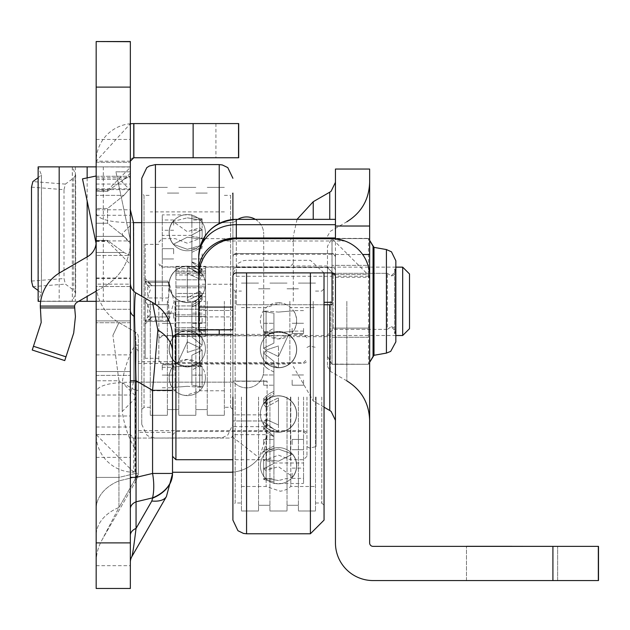 <?xml version="1.0" encoding="UTF-8"?>
<svg xmlns="http://www.w3.org/2000/svg" width="630" height="630" viewBox="0 0 630 630"><rect width="100%" height="100%" fill="white"/><g stroke="black" fill="none" stroke-linecap="round" stroke-linejoin="round"><path stroke-width="0.47" stroke-dasharray="3.15 2.36" d="M123.874 195.363L107.565 208.506L107.565 223.225L123.874 236.368L130.347 243.755L130.347 187.976L123.874 195.363L130.347 187.976L130.347 176.274L130.347 255.465L130.347 243.755L123.874 236.368L107.565 223.225L107.565 208.506L123.874 195.363L96.169 195.363L96.169 208.506L107.565 208.506L96.169 208.506L96.169 255.465L96.169 176.274L96.169 195.363L123.874 195.363M130.347 562.267L130.347 535.405L130.347 562.267A11.395 11.395 0 0 1 131.867 556.581L166.438 496.495A39.879 16.656 -150.1 0 1 151.814 501.023L152.57 498.188A39.879 28.2 0 0 0 172.51 473.76L172.51 337.042A39.879 39.879 0 0 0 152.57 302.51L157.854 330.081L152.57 390.332L152.57 473.445L136.048 477.398L136.048 380.796L134.536 316.622C134.552 300.541 135.056 292.651 136.048 292.966A11.395 11.395 0 0 1 130.347 283.098L130.347 310.377L130.347 283.098M138.324 390.332L135.481 390.332L136.23 348.807L135.481 390.332L138.324 390.332L138.324 351.926L138.324 473.76A5.694 4.032 0 0 1 135.481 477.249A5.694 4.032 -0 0 0 138.324 473.76L138.324 390.332M138.324 337.042A5.694 5.694 0 0 0 135.481 332.112L118.952 322.576L112.92 335.341L118.952 322.576A45.581 45.581 0 0 1 96.169 283.098L96.169 310.377L96.169 283.098A45.581 45.581 0 0 0 118.952 322.576L135.481 332.112L136.23 348.807L135.481 332.112A5.694 5.694 0 0 1 138.324 337.042L138.324 351.926L138.324 337.042M172.51 432.369L172.51 361.722L172.51 432.369L138.324 432.369L138.324 361.722L138.324 432.369M172.51 361.722L138.324 361.722M118.952 380.796L112.92 335.341L118.952 380.796L96.169 380.796L118.952 380.796L118.952 480.887L118.952 477.398L96.169 477.398L96.169 380.796L96.169 508.796L96.169 477.398L118.952 477.398L135.481 473.445A5.694 2.788 76.6 0 1 135.481 476.934A5.694 2.788 76.6 0 0 135.481 473.445L135.481 390.332L118.952 380.796L135.481 390.332L135.481 473.445L118.952 477.398L118.952 380.796M96.169 310.377L96.169 380.796L96.169 310.377M130.347 234.108L130.347 225.556L130.347 234.108M130.347 181.692L130.347 190.236L130.347 181.692M123.874 179.266L130.347 176.274L130.347 167.438L130.347 176.274L123.874 179.266L107.565 191.307L107.565 190.228L107.565 191.307L123.874 179.266L96.169 179.266L96.169 191.307L96.169 179.266L123.874 179.266M130.347 246.629L130.347 277.972L130.347 246.629M96.169 246.629L96.169 277.972L96.169 246.629M130.347 167.037L96.169 166.879L130.347 166.879L130.347 284.146L96.169 284.146L96.169 301.179L130.347 301.329L96.169 301.179M96.169 284.146L96.169 278.602L130.347 278.602M130.347 189.606L96.169 189.606L96.169 278.602M96.169 189.606L96.169 184.062L130.347 184.062M96.169 167.037L96.169 184.062M96.169 301.329L130.347 301.329L130.347 166.879L96.169 166.879L96.169 301.329L72.355 301.329L75.655 293.17L73.702 290.225L65.378 284.106L64.008 278.539L31.5 281.059M130.772 382.158L231.541 382.158A5.694 5.694 0 0 1 235.313 383.583A17.089 17.089 0 0 0 263.71 370.763A17.089 17.089 0 0 1 235.313 383.583A5.694 5.694 0 0 0 231.541 382.158L130.772 382.158C105.604 382.528 94.067 386.812 96.169 395.026L96.169 209.774C94.059 217.98 105.588 222.264 130.772 222.634L133.497 222.634L130.772 222.634M133.497 382.158L130.347 395.026L96.169 395.026L96.169 588.467M96.169 41.706L130.347 41.533L96.169 41.533L96.169 209.774L130.347 209.774L130.347 588.467M96.169 286.516L96.169 354.879L96.169 240.936L96.169 286.516L130.347 286.516L130.347 354.879L130.347 240.936L130.347 286.516L96.169 286.516M96.169 241.818L96.169 175.99L96.169 241.818A17.089 17.089 0 0 1 96.091 243.4A17.089 17.089 0 0 0 96.169 241.818A17.089 17.089 0 0 1 87.641 256.607L60.181 272.522A39.879 39.879 0 0 0 40.296 306.086L41.194 322.466L32.24 350.02L64.748 360.58L73.702 333.026L75.435 316.536L74.553 306.086L40.296 306.086M96.169 291.178L104.777 286.193A51.274 51.274 0 0 0 130.347 241.818L130.347 320.898L130.347 241.818A51.274 51.274 0 0 1 104.777 286.193L96.169 291.178L96.169 320.898L130.347 320.898L130.347 371.535L130.347 320.898L96.169 320.898L96.169 322.733L96.169 291.178L77.309 302.101A5.694 5.694 0 0 0 74.553 306.086M96.169 371.535L96.169 322.733L96.169 375.393L96.169 371.535L130.347 371.535L130.347 375.393L130.347 371.535L96.169 371.535M96.169 535.405L96.169 562.267L96.169 535.405A45.581 32.232 0 0 1 118.952 507.497L102.241 539.54L136.812 479.446L102.241 539.54L118.952 507.497A45.581 32.232 0 0 0 96.169 535.405M130.347 535.405L130.347 380.796L130.347 535.405A11.395 8.056 0 0 1 136.048 528.428L136.048 477.398L130.347 477.398M134.536 316.622A11.395 8.056 180 0 1 130.347 310.377L130.347 380.796L136.048 380.796L152.57 390.332L172.51 390.332L172.51 456.293L172.51 337.798M130.347 284.146L130.347 301.179M130.347 171.825L130.347 240.188L115.944 171.825L130.347 171.825L130.347 240.188L115.944 171.825L130.347 171.825M130.347 255.457L130.347 264.293L130.347 255.457L123.874 252.472L107.565 240.424L107.565 241.503L107.565 240.424L123.874 252.472L130.347 255.457L96.169 255.465L130.347 255.465M130.347 41.706L130.347 209.774M263.71 370.763L263.71 234.029L263.71 370.763M133.765 291.241L133.765 382.158L133.765 222.634L231.541 222.634A5.694 5.694 0 0 0 235.313 221.209A17.089 17.089 0 0 1 237.864 219.35M255.363 219.35A17.089 17.089 0 0 1 263.71 234.029A17.089 17.089 0 0 0 235.313 221.209A5.694 5.694 0 0 1 231.541 222.634L141.742 222.634M267.089 426.667L267.089 381.087L267.089 426.667L232.903 426.667L232.903 434.645L232.903 381.087L267.089 381.087L232.903 381.087L232.903 426.667M267.089 420.966L232.903 420.966L267.089 420.966M232.903 434.645A3.418 3.418 0 0 1 229.485 438.063L133.765 438.063L229.485 438.063A3.418 3.418 0 0 0 232.179 436.748L232.903 434.645L267.089 434.645A37.603 37.603 0 0 1 232.903 472.091M172.51 472.248L229.485 472.248A37.603 37.603 0 0 0 259.135 457.766L267.089 434.645M133.765 472.248L96.169 434.645A37.603 37.603 0 0 0 133.765 472.248L133.765 438.063L130.347 434.645A3.418 3.418 0 0 0 133.765 438.063M238.62 123.574L238.62 157.76L238.707 123.574L133.765 123.574A37.603 37.603 0 0 0 96.169 161.178L130.347 123.732M238.62 157.76L133.765 157.76A3.418 3.418 0 0 0 130.347 161.178L96.169 161.178M96.169 434.574L130.347 434.574L96.169 434.574M96.169 434.645L130.347 434.645M96.169 162.249L130.347 162.249L96.169 162.249M96.169 191.307L107.565 191.307L96.169 191.307M96.169 223.225L107.565 223.225L96.169 223.225M96.169 240.424L107.565 240.424L96.169 240.424M232.179 436.748L259.135 457.766M96.169 375.393L130.347 375.393L96.169 375.393M96.091 243.4L82.491 178.873L96.169 175.99M96.169 166.879L38.139 166.879M40.698 301.329L78.64 301.329M38.139 301.329L72.355 301.329L72.355 166.879L75.435 174.045L75.435 294.163M72.355 167.037L38.139 167.037L41.438 174.896L38.131 177.715M38.131 290.501L41.438 293.312L38.351 300.337L38.351 167.871M41.438 174.896L41.438 293.312L41.438 174.896M31.5 187.149L64.008 189.669L64.008 278.539M64.008 189.669L65.378 184.102L73.702 177.983L75.655 175.038L75.435 174.045M136.812 479.446A5.694 2.378 -150.1 0 1 134.718 480.091A5.694 2.378 -150.1 0 0 136.812 479.446L138.324 473.76L136.812 479.446M96.169 508.796A45.581 32.232 0 0 1 118.952 480.887A45.581 32.232 -0 0 0 96.169 508.796M96.169 562.267A45.581 45.581 0 0 1 102.241 539.54A45.581 45.581 0 0 0 96.169 562.267M131.867 556.581C132.513 555.188 133.906 545.801 136.048 528.428L151.814 501.023M130.347 508.796A11.395 8.056 0 0 1 136.048 501.819L152.57 497.865A39.879 19.522 76.6 0 0 152.57 473.445L172.51 473.445A39.879 28.2 180 0 1 152.57 497.865M152.57 302.51L136.048 292.966M290.485 397.042L290.485 459.719L290.485 397.042M306.967 397.042L306.967 456.293L306.967 397.042M303.55 397.042L303.55 483.501L303.55 397.042M175.928 459.719L175.928 334.373M266.474 397.042L266.474 459.719L266.474 397.042M175.928 397.042L175.928 362.581L175.928 397.042M278.476 302.754A18.089 18.089 0 0 1 296.565 320.843A18.089 18.089 0 0 1 278.476 338.932A18.089 18.089 0 0 1 260.387 320.843A18.089 18.089 0 0 1 278.476 302.754M263.663 380.087L263.663 385.214L263.663 380.087M273.924 380.087L273.924 385.214L273.924 380.087M263.663 444.559L263.663 439.425L263.663 444.559M273.924 444.559L273.924 439.425L273.924 444.559M263.663 473.248L263.663 468.122L263.663 473.248M273.924 473.248L273.924 468.122L273.924 473.248M263.663 328.387L263.663 333.522L263.663 328.387M273.924 328.387L273.924 333.522L273.924 328.387M303.55 380.087L303.55 385.214L303.55 380.087M292.155 380.087L292.155 385.214L292.155 380.087M303.55 444.559L303.55 439.425L303.55 444.559M292.155 444.559L292.155 439.425L292.155 444.559M303.55 473.248L303.55 478.375L303.55 473.248M292.155 473.248L292.155 478.375L292.155 473.248M303.55 328.387L303.55 333.522L303.55 328.387M292.155 328.387L292.155 333.522L292.155 328.387M266.073 336.318L263.663 334.16L263.663 337.507L263.663 334.16L273.924 328.214L273.924 343.137L273.924 313.228L273.924 320.843L273.924 313.228L263.663 311.448L263.663 320.843L263.663 311.448L273.924 313.228L273.924 328.214L263.663 334.16L266.073 336.318L266.073 350.012L263.663 348.154L263.663 337.507L263.663 348.154L273.924 343.137L263.663 348.154L266.073 350.012L278.476 345.957L266.073 350.012L266.073 336.176L268.325 334.396L278.476 331.569L288.635 334.396L278.476 356.572L288.635 334.396L278.476 331.569L268.325 334.396L266.073 336.318M263.663 364.778L263.663 361.557L263.663 364.92L267.766 368.77L273.924 372.015L273.924 367.148L273.924 395.034L273.924 391.474L273.924 393.128L267.317 397.042L273.924 393.128L273.924 372.015L267.766 368.77L263.663 364.778L266.073 362.447L263.663 364.778M266.073 407.295L263.663 404.216L263.663 399.01L263.663 404.216L270.286 397.042L273.924 395.034L270.286 397.042L263.663 404.216L266.073 407.295L266.073 400.641L266.073 403.862L263.663 401.168L263.663 398.625L263.663 401.168L267.317 397.042L263.663 401.168L266.073 403.862L278.476 397.798L266.073 403.862L266.073 407.295L278.476 400.365L278.476 431.534L278.476 400.365L266.073 407.295M263.663 421.887L263.663 428.998L263.663 421.887L273.924 429.14L273.924 435.96L273.924 429.14L263.663 421.887L266.073 419.367L263.663 421.887M266.073 470.555L263.663 468.877L263.663 459.026L263.663 468.877L273.924 463.365L273.924 455.923L273.924 463.365L263.663 468.877L266.073 470.555L266.073 452.576L263.663 451.072L263.663 459.026L263.663 451.072L273.924 446.072L273.924 455.923L273.924 429.14L273.924 446.072L263.663 451.072L266.073 452.576L278.476 449.064L266.073 452.576L266.073 470.555L278.476 466.657L292.84 476.926L278.476 480.533L292.84 476.926L278.476 466.657L266.073 470.555M263.663 460.294L263.663 472.374L263.663 460.294L273.924 462.097L273.924 475.477L273.924 462.097L263.663 460.294L266.073 459.475L263.663 460.294M266.073 478.461L263.663 479.446L263.663 472.374L263.663 479.446L273.924 481.761L273.924 475.477L273.924 483.501L273.924 481.761L263.663 479.446L266.073 478.461L266.073 459.475L278.476 461.168L292.548 454.104L278.476 449.064L292.548 454.104L278.476 461.168L266.073 459.475L266.073 478.461L278.476 480.533L266.073 478.461M266.073 425.061L263.663 427.967L263.663 429.384L263.663 427.967L273.924 436.527L273.924 435.96L273.924 463.365L273.924 436.362L263.663 427.967L266.073 425.061L266.073 427.36L266.073 419.367L278.476 424.982L278.476 397.798L278.476 424.982L266.073 419.367L266.073 427.36L266.073 425.061L278.476 431.534L266.073 425.061M263.663 353.202L263.663 361.557L263.663 353.202L273.924 361.36L273.924 367.148L273.924 361.36L263.663 353.202L266.073 350.564L263.663 353.202M266.073 350.564L266.073 362.896L266.073 362.447L278.476 367.762L278.476 345.957L278.476 367.762L266.073 362.447L266.073 362.896L266.073 350.564L278.476 356.572L266.073 350.564M266.073 311.07L263.663 311.448L266.073 311.07L266.073 331.585L263.663 331.963L263.663 320.843L263.663 331.963L273.924 333.743L273.924 320.843L273.924 343.137L273.924 333.743L263.663 331.963L266.073 331.585L278.476 332.593C297.738 330.994 297.738 330.994 278.476 332.593C297.738 330.994 297.738 330.994 278.476 332.593L266.073 331.585L266.073 311.07L278.476 312.078C298.084 310.44 298.084 310.44 278.476 312.078C298.084 310.44 298.084 310.44 278.476 312.078L266.073 311.07M273.924 395.034L273.924 361.36L273.924 395.034M273.924 462.097L273.924 462.995L273.924 462.097M258.536 397.042L258.536 510.993L258.536 397.042M269.931 397.042L269.931 510.993L269.931 397.042M287.028 397.042L287.028 510.993L287.028 397.042M298.415 397.042L298.415 510.993L298.415 397.042M266.159 397.042L266.159 486.494L266.159 397.042M241.448 397.042L241.448 510.993L241.448 397.042M290.8 397.042L290.8 486.494L290.8 397.042M315.512 397.042L315.512 510.993L315.512 397.042M232.903 505.291L232.903 288.8L232.903 505.291L235.179 503.016L235.179 397.042L235.179 503.016L241.448 503.016M324.056 520.104L324.056 273.987M321.78 397.042L321.78 503.016L321.78 397.042M232.903 276.184L232.903 219.508M235.179 397.042L235.179 291.076L235.179 397.042M138.324 448.891L138.324 345.201L138.324 448.891L134.907 448.891L134.907 345.201L134.907 448.891A105.123 105.123 0 0 1 122.228 411.437L122.228 382.654L136.048 396.475L136.048 397.617L136.048 396.475M138.324 345.201L134.907 345.201A105.123 105.123 0 0 0 122.228 382.654L122.228 411.437L136.048 397.617M316.079 397.042L316.079 446.615L316.079 397.042M335.451 301.329L335.451 420.352L335.451 301.329M293.289 301.329L293.289 236.25L293.289 301.329M327.474 301.329L327.474 366.408L327.474 301.329M369.637 301.329L369.637 182.306L369.637 301.329M512.064 580.498L466.483 580.498L512.064 580.498M466.483 580.545L466.483 546.367L466.483 580.545L557.637 580.545L557.637 546.367L557.637 580.545L466.483 580.545M198.718 329.868L232.895 329.813L232.895 276.263A3.418 3.418 0 0 1 236.313 272.845L236.313 302.298L236.313 272.845L332.034 272.845L335.451 276.318A3.418 3.418 180 0 0 332.034 272.9L332.034 253.551A3.418 3.402 -0 0 1 335.451 256.961A3.418 3.418 180 0 0 332.034 253.528L334.428 254.512L335.451 256.953L335.451 276.318L335.451 256.961A3.418 3.418 180 0 0 332.034 253.536L236.313 253.528A3.418 3.418 180 0 0 232.895 256.953L232.895 276.318A3.418 3.418 0 0 1 236.313 272.9L236.313 272.9A3.418 3.418 180 0 0 232.895 276.318L232.895 256.961A3.418 3.418 180 0 1 236.313 253.528L236.313 253.528A3.418 3.402 -0 0 0 232.895 256.961L233.919 254.512L236.313 253.528L332.034 253.528L332.034 254.292L236.313 254.292A3.418 2.961 180 0 0 232.895 257.253M198.718 329.813L198.718 276.263A37.603 37.603 0 0 1 236.313 238.66L332.034 238.66L369.637 276.263L369.637 277.294L369.637 276.263L335.451 276.263L335.451 277.294L335.451 238.872L236.313 238.715L332.034 238.715A37.603 37.603 0 0 1 335.451 238.872L332.034 238.723L344.925 240.991L223.422 240.991L236.313 238.715L223.422 240.991M335.451 169.045L335.451 226.012L369.637 226.012L369.637 542.958M335.451 542.958L335.451 226.012M369.637 169.045L369.637 226.012M324.056 304.755L236.313 304.755L324.056 304.755L236.313 304.755L236.313 302.298L236.313 304.755L332.034 304.755L332.034 272.9A3.418 3.418 0 0 1 335.451 276.318L334.428 273.885L332.034 272.9L236.313 272.9L233.919 273.885L232.895 276.263M198.718 329.498L198.718 310.503L198.718 329.498L232.895 329.498L232.895 310.503L232.895 329.498M198.718 310.503L232.895 310.503L198.718 310.503M198.718 276.318L198.718 276.318A37.603 37.603 0 0 1 236.313 238.715L332.034 238.715L236.313 238.715C213.475 240.943 200.946 253.48 198.718 276.318L198.718 276.263M335.451 238.715L335.451 219.5L236.313 219.5A37.603 37.461 -0 0 0 198.718 256.961L198.718 257.253M236.313 238.668L332.034 238.668L236.313 238.668L332.034 238.668L236.313 238.668L236.313 272.9L332.034 272.9L236.313 272.9L332.034 272.853L332.034 276.271L332.034 238.66L332.034 272.853L236.313 272.853L236.313 276.271L236.313 238.668L332.034 238.668L332.034 272.9L236.313 272.9L332.034 272.845M598.5 580.561L598.5 546.375M335.451 542.895A37.603 37.603 0 0 0 373.055 580.49L598.5 580.498M552.919 580.49L552.919 546.312L598.5 546.312M552.919 546.312L373.055 546.312A3.418 3.418 0 0 1 369.637 542.895M335.451 277.294L369.637 277.294M236.313 219.35L236.313 238.715M175.321 301.329L175.321 363.998L175.321 301.329M158.839 301.329L158.839 360.58L158.839 301.329M162.256 301.329L162.256 214.869L162.256 301.329M289.871 301.329L289.871 363.998L289.871 301.329M199.324 301.329L199.324 363.998L199.324 301.329M187.323 395.616A18.089 18.089 0 0 1 169.234 377.527A18.089 18.089 0 0 0 187.323 395.616A18.089 18.089 0 0 0 205.411 377.527A18.089 18.089 0 0 1 187.323 395.616M205.411 377.527A18.089 18.089 180 0 0 187.323 359.439A18.089 18.089 180 0 0 169.234 377.527A18.089 18.089 0 0 1 187.323 359.439A18.089 18.089 0 0 1 205.411 377.527M202.136 318.284L202.136 323.411L202.136 318.284M191.882 318.284L191.882 323.411L191.882 318.284M202.136 253.819L202.136 258.946L202.136 253.819M191.882 253.819L191.882 258.946L191.882 253.819M202.136 225.13L202.136 219.996L202.136 225.13M191.882 225.13L191.882 219.996L191.882 225.13M202.136 369.983L202.136 375.11L202.136 369.983M191.882 369.983L191.882 375.11L191.882 369.983M162.256 318.284L162.256 313.157L162.256 318.284M173.652 318.284L173.652 313.157L173.652 318.284M162.256 253.819L162.256 248.692L162.256 253.819M173.652 253.819L173.652 248.692L173.652 253.819M162.256 225.13L162.256 219.996L162.256 225.13M173.652 225.13L173.652 219.996L173.652 225.13M162.256 369.983L162.256 364.857L162.256 369.983M173.652 369.983L173.652 364.857L173.652 369.983M199.726 362.053L202.136 364.219L202.136 360.864L202.136 364.219L191.882 370.156L191.882 355.241L191.882 385.143L191.882 377.527L191.882 385.143L202.136 386.922L202.136 377.527L202.136 386.922L191.882 385.143L191.882 370.164L202.136 364.219L199.726 362.053L199.726 348.358L202.136 350.217L202.136 360.864L202.136 350.217L191.882 355.241L202.136 350.217L199.726 348.358L187.323 352.414L199.726 348.358L199.726 362.203L197.474 363.982L187.323 366.802L177.172 363.982L187.323 341.807L177.172 363.982L187.323 366.802L197.474 363.982L199.726 362.053M202.136 333.593L202.136 336.814L202.136 333.459L198.04 329.6L191.882 326.356L191.882 331.23L191.882 326.364L198.04 329.608L202.136 333.601L199.726 335.483L199.726 347.807L202.136 345.177L202.136 336.814L202.136 345.169L191.882 337.018L191.882 331.23L191.882 337.011L202.136 345.169L199.726 347.807L199.726 335.483A18.231 18.231 0 0 0 169.092 348.839A18.231 18.231 0 0 0 177.172 363.982A18.231 18.231 0 0 1 187.323 330.608A18.231 18.231 0 0 1 199.726 335.475L202.136 333.459A23.932 23.932 0 0 0 198.04 329.6A23.932 23.932 0 0 1 202.136 333.459L199.726 335.475L202.136 333.593M199.726 291.076L202.136 294.155L202.136 299.368L202.136 294.155L195.513 301.329L191.882 303.345L191.882 306.33L191.882 303.345L195.513 301.329L202.136 294.155L199.726 291.076L199.726 297.73L199.726 294.509L202.136 297.21L202.136 299.754L202.136 297.21L198.481 301.329L191.882 305.251L191.882 306.897L191.882 305.243L198.481 301.329L202.136 297.21L199.726 294.509L187.323 300.581L199.726 294.509L199.726 291.076L187.323 298.006L187.323 266.837L187.323 298.006L199.726 291.076M202.136 276.483L202.136 269.372L202.136 276.483L191.882 269.231L191.882 262.411L191.882 269.238L202.136 276.483L199.726 279.011L202.136 276.483M199.726 227.816L202.136 229.493L202.136 239.345L202.136 229.493L191.882 235.006L191.882 242.448L191.882 235.014L202.136 229.493L199.726 227.824L199.726 245.794L202.136 247.299L202.136 239.345L202.136 247.299L191.882 252.307L191.882 242.448L191.882 269.238L191.882 252.307L202.136 247.299L199.726 245.794L187.323 249.307L199.726 245.794L199.726 227.824L187.323 231.714L172.966 221.453L187.323 217.838L172.959 221.445L187.323 231.714L199.726 227.824M202.136 238.077L202.136 225.997L202.136 238.077L191.882 236.274L191.882 222.902L191.882 236.282L202.136 238.077L199.726 238.896L202.136 238.077M199.726 219.917L202.136 218.925L202.136 225.997L202.136 218.925L191.882 216.618L191.882 222.902L191.882 214.869L191.882 216.618L202.136 218.925L199.726 219.917L199.726 238.896L187.323 237.203L173.258 244.267L187.323 249.307L173.258 244.267L187.323 237.211L199.726 238.896L199.726 219.917L187.323 217.838L199.726 219.917M199.726 273.318L202.136 270.412L202.136 268.986L202.136 270.404L199.726 273.318L199.726 271.01L199.726 279.011L187.323 273.389L187.323 300.581L187.323 273.396L199.726 279.011L199.726 271.01L199.726 273.318L187.323 266.837L199.726 273.318M202.136 270.412L191.882 261.852L191.882 262.411L191.882 235.014M199.726 335.924L187.323 330.616L187.323 352.414L187.323 330.616L199.726 335.932M199.726 347.815L187.323 341.807L199.726 347.807M199.726 387.3L202.136 386.922L199.726 387.3L199.726 366.794L202.136 366.408L202.136 377.527L202.136 366.408L191.882 364.636L191.882 377.527L191.882 355.241L191.882 364.636L202.136 366.408L199.726 366.794L187.323 365.786C168.068 367.377 168.068 367.377 187.323 365.786C168.068 367.377 168.068 367.377 187.323 365.786L199.726 366.794L199.726 387.3L187.323 386.292C167.722 387.93 167.722 387.93 187.323 386.292C167.722 387.93 167.722 387.93 187.323 386.292L199.726 387.3M191.882 303.345L191.882 337.011L191.882 303.345M191.882 235.006L191.882 262.009L202.136 270.404M207.262 301.329L207.262 415.272L207.262 301.329M195.867 301.329L195.867 415.272L195.867 301.329M178.778 301.329L178.778 415.272L178.778 301.329M167.383 301.329L167.383 415.272L167.383 301.329M199.639 301.329L199.639 390.773L199.639 301.329M224.351 301.329L224.351 415.272L224.351 301.329M175.006 301.329L175.006 390.773L175.006 301.329M150.294 301.329L150.294 415.272L150.294 301.329M224.351 195.363L230.619 195.363L230.619 301.329L230.619 195.363L232.903 193.079L232.903 424.392L232.903 288.8L235.179 291.076L241.448 291.076M141.742 178.266L141.742 424.392L141.742 193.079L144.026 195.363L144.026 301.329L144.026 195.363L150.294 195.363M232.903 301.329L232.903 409.579L232.903 301.329M230.619 301.329L230.619 407.295L230.619 301.329M144.026 301.329L144.026 407.295L144.026 301.329M169.431 313.693L167.997 301.329L168.69 304.7L168.69 316.898L169.431 313.693M147.743 304.7L150.507 313.693L145.16 321.064L147.743 316.898L147.743 304.7L145.16 301.329L145.16 358.297L145.16 244.353L145.16 321.064L145.554 321.52L145.16 321.064L147.743 320.276L145.16 321.064L145.16 301.329L147.743 304.7L168.69 304.7L147.743 304.7M168.399 318.103L168.108 321.52L168.69 320.276L168.108 321.52L168.399 318.103M147.743 285.752L145.16 281.594L145.16 278.539L145.16 281.594L145.554 281.137L145.16 281.594L147.743 282.382L145.16 281.594L150.507 288.965L147.743 297.959L147.743 285.752L168.69 285.752L168.69 297.959L167.997 301.329L169.431 288.965L168.108 281.137L168.69 285.752L147.743 285.752M168.69 282.382L169.919 285.713L168.69 282.382L147.743 282.382C153.452 286.618 153.452 286.618 147.743 282.382C153.452 286.618 153.452 286.618 147.743 282.382L168.69 282.382M145.16 324.119L145.16 321.064L145.16 324.119L152.334 316.945L147.743 320.276L152.334 316.945L169.919 316.945L168.69 320.276L174.108 301.329L169.919 285.713L152.334 285.713L145.16 278.539M409.516 328.671L409.516 273.979M402.68 267.144L402.68 335.514M205.553 304.912L205.553 295.99L205.553 304.912M205.553 315.22L205.553 322.828L205.553 315.22M205.553 327.899L205.553 335.089L205.553 327.663L205.553 332.561L205.553 327.663L175.928 327.663L175.928 332.561L175.928 322.828L175.928 335.089L175.928 327.663L205.553 327.663L205.553 329.348L205.553 321.434L205.553 327.899M205.553 335.325L205.553 331.734L205.553 335.325M175.928 304.912L175.928 295.99L175.928 301.329L175.928 297.746L175.928 301.329L205.553 301.329L175.928 301.329L175.928 313.59L175.928 304.912M175.928 313.59L175.928 321.434L175.928 306.668L175.928 309.196L205.553 309.196L205.553 306.668L205.553 314.842L205.553 309.196L175.928 309.196L175.928 313.59M175.928 321.426L175.928 315.22L175.928 316.536L205.553 316.536L205.553 321.426L205.553 316.536L175.928 316.536L175.928 321.426M175.928 335.089L175.928 330.703L175.928 333.238L175.928 330.703L205.553 330.703L205.553 336.349L205.553 330.703L175.928 330.703L175.928 335.089M175.928 289.068L175.928 296.714L175.928 289.068L175.928 295.99L175.928 293.454L205.553 293.454L205.553 295.99L205.553 287.438L205.553 295.99L205.553 289.068L205.553 293.454L175.928 293.454L175.928 289.068M175.928 281.224L175.928 287.438L175.928 281.224L175.928 287.438L175.928 286.122L205.553 286.122L205.553 287.438L205.553 279.822L205.553 287.438L205.553 281.224L205.553 286.122L175.928 286.122L175.928 281.224M175.928 274.759L175.928 279.822L175.928 274.759L175.928 279.822L205.553 279.822L205.553 273.302L205.553 279.822L205.553 274.759L205.553 279.822L175.928 279.822L175.928 274.759M175.928 270.097L175.928 274.995L175.928 273.68L175.928 274.995L205.553 274.995L205.553 268.695L205.553 274.995L205.553 270.097L205.553 274.995L175.928 274.995L175.928 270.097M175.928 267.561L175.928 271.955L175.928 269.419L175.928 271.955L205.553 271.955L205.553 266.309L205.553 271.955L205.553 267.561L205.553 271.955L175.928 271.955L175.928 267.561M175.928 327.899L175.928 322.828L205.553 322.828L175.928 322.828L175.928 327.899M175.928 267.333L175.928 270.916L175.928 267.333M205.553 267.333L205.553 270.916L205.553 267.333M175.928 296.714L205.553 296.714L175.928 296.714M175.928 305.936L205.553 305.936L175.928 305.936M175.928 314.842L205.553 314.842L175.928 314.842M175.928 329.348L205.553 329.348L175.928 329.348M175.928 333.963L205.553 333.963L175.928 333.963M175.928 336.349L205.553 336.349L175.928 336.349M175.928 335.325L175.928 331.734L175.928 335.325M175.928 331.734L205.553 331.734M175.928 322.828L205.553 322.828L175.928 322.828M175.928 287.808L205.553 287.808L175.928 287.808M175.928 273.302L205.553 273.302L175.928 273.302M175.928 268.695L205.553 268.695L175.928 268.695M175.928 266.309L205.553 266.309L175.928 266.309M175.928 270.916L205.553 270.916M175.928 279.822L205.553 279.822L175.928 279.822M145.16 301.329L147.743 297.959L145.16 301.329M391.191 275.861A4.229 4.229 180 0 0 394.561 269.089L394.561 333.569L394.561 269.089L395.419 271.632L391.191 275.861L387.308 273.318L333.175 273.318L327.474 267.616L327.474 335.042L327.474 267.616L333.175 273.318L333.175 329.34L327.474 335.042L333.175 329.34L333.175 273.318L387.308 273.318L387.308 329.34L333.175 329.34L387.308 329.34L387.308 273.318M391.191 326.797A4.229 4.229 0 0 1 394.561 333.569L395.419 331.026L395.419 271.632L395.419 331.026L391.191 326.797L387.308 329.34M395.845 333.569L394.561 333.569L395.845 333.569L395.845 269.089L394.561 269.089L395.845 269.089L395.845 333.569M368.503 238.376L369.637 240.329L368.503 238.376L332.018 238.376L332.018 328.112L368.503 328.112L369.637 323.127M369.637 279.531L368.503 274.546L368.503 265.38L332.018 265.38L368.503 265.38L368.503 274.546L332.018 274.546L332.018 238.376L327.474 246.251L327.474 356.407L327.474 246.251L332.018 238.376M368.503 337.278L368.503 328.112L332.018 328.112L332.018 364.282L368.503 364.282L332.018 364.061L332.018 274.546L368.503 274.546L368.503 337.278L332.018 337.278L368.503 337.278L368.503 364.061M369.637 362.329L368.503 364.282L332.018 364.282L327.474 356.407L332.018 364.282L368.503 364.282L369.637 362.329M373.055 246.251L373.055 356.407M395.845 341.87L395.845 260.781M368.503 238.597L332.018 238.597L368.503 238.597L368.503 265.38M172.51 351.926A39.879 28.2 0 0 0 157.854 330.081M138.324 351.926A5.694 4.032 0 0 0 136.23 348.807A5.694 4.032 180 0 1 138.324 351.926M96.169 236.368L123.874 236.368L96.169 236.368M267.089 381.26L232.903 381.26M267.089 414.863L232.903 414.863M134.875 472.248L134.875 438.063M215.917 123.574L215.917 157.76M96.169 415.981L130.347 415.981M96.169 188.811L130.347 188.811M96.169 427.014L130.347 427.014M96.169 177.778L130.347 177.778M96.169 87.113L130.347 87.113M96.169 139.458L130.347 139.458M96.169 565.677L130.347 565.677M96.169 457.364L130.347 457.364M96.169 309.306L130.347 309.306L96.169 309.306M96.169 252.472L123.874 252.472L96.169 252.472M65.969 356.824L33.461 346.264M40.296 307.92L74.537 307.92M130.347 322.733L96.169 322.733L130.347 322.733M87.145 177.888L87.145 200.962M87.145 256.898L87.145 296.399M59.173 273.121L59.173 301.329M103.296 166.879L103.296 301.329M73.702 177.983L73.702 290.225M75.324 166.879L75.324 301.329M65.378 184.102L32.87 181.574M32.87 286.634L65.378 284.106M72.355 301.179L38.139 301.179M134.718 480.091L118.952 507.497L118.952 480.887L135.481 476.934L118.952 480.887L118.952 507.497L134.718 480.091L135.481 477.249L134.718 480.091M135.481 476.934A5.694 4.032 180 0 0 138.324 473.445L135.481 473.445L138.324 473.445A5.694 4.032 180 0 1 135.481 476.934M246.574 533.783L246.574 272.9M310.385 533.783L310.385 272.9M329.75 410.484L329.75 304.755M313.228 219.35L313.228 201.71M329.75 219.35L329.75 192.174M330.325 301.329L330.325 371.338L330.325 301.329M346.846 301.329L346.846 380.882L346.846 301.329M335.451 238.691L236.313 238.691A37.603 37.461 -0 0 0 198.718 276.153M598.327 580.498L598.327 546.312M232.895 329.64L198.718 329.64M232.895 284.232L198.718 284.232M331.978 272.845L331.978 238.66M335.451 254.504L362.659 254.504M335.451 276.153A3.418 3.402 -0 0 0 332.034 272.751L236.313 272.751A3.418 3.402 -0 0 0 232.895 276.153M335.451 257.253A3.418 2.961 180 0 0 332.034 254.292L332.034 267.561L236.313 267.561A3.418 2.961 180 0 0 232.895 270.522M335.451 270.522A3.418 2.961 180 0 0 332.034 267.561L332.034 272.9M198.718 316.898L232.895 316.898M324.056 302.298L332.034 302.298M236.313 267.301L332.034 267.301L236.313 267.301M313.228 301.329L313.228 400.94L313.228 301.329M219.224 329.844L219.224 334.373M155.421 164.595L155.421 304.314M219.224 164.595L219.224 223.453M168.69 320.276L147.743 320.276L168.69 320.276M168.69 297.959L147.743 297.959L168.69 297.959M168.69 316.898L147.743 316.898L168.69 316.898M373.992 355.288L373.992 247.369M386.426 249.559L386.426 353.091M130.347 225.556L121.803 234.108L130.347 242.652M130.347 173.148L121.803 181.692L130.347 190.236M96.169 176.274L130.347 176.274L96.169 176.274M96.169 277.972L130.347 277.972M96.169 354.879L130.347 354.879M96.169 240.936L130.347 240.936M96.169 215.295L130.347 215.295M96.169 190.228L107.565 190.228L130.347 167.438M96.169 241.503L107.565 241.503L130.347 264.293M41.47 175.038L41.47 293.17M75.655 175.038L75.655 293.17M72.316 166.918L72.316 301.29M306.967 337.798L303.55 334.373L290.485 334.373L278.476 338.932L266.474 334.373L232.903 334.373M306.967 456.293L303.55 459.719L290.485 459.719L278.476 455.159L266.474 459.719L232.903 459.719M172.51 434.936L175.928 431.511L303.55 431.511L306.967 434.936M172.51 359.155L175.928 362.581L303.55 362.581L306.967 359.155M263.663 374.96L273.924 374.96L263.663 374.96M263.663 439.425L273.924 439.425L263.663 439.425M263.663 468.122L273.924 468.122M263.663 323.261L273.924 323.261L263.663 323.261M292.155 385.214L303.55 385.214L292.155 385.214M292.155 449.686L303.55 449.686L292.155 449.686M292.155 478.375L303.55 478.375M292.155 333.522L303.55 333.522L292.155 333.522M266.073 336.176L263.954 334.396L266.073 336.176A18.231 18.231 0 0 1 268.325 334.396A18.231 18.231 0 0 0 266.073 336.176M263.663 364.92A23.932 23.932 0 0 0 267.766 368.77A23.932 23.932 0 0 1 263.663 364.92L266.073 362.896A18.231 18.231 0 0 0 296.706 349.532A18.231 18.231 0 0 0 288.635 334.396A18.231 18.231 0 0 1 278.476 367.77A18.231 18.231 0 0 1 266.073 362.896L263.663 364.92M266.073 427.36L263.663 429.384A23.932 23.932 0 0 0 273.924 436.527A23.932 23.932 0 0 1 263.663 429.384L266.073 427.36A18.231 18.231 0 0 0 296.706 414.005A18.231 18.231 0 0 0 266.073 400.641L263.663 398.625A23.932 23.932 0 0 1 273.924 391.474A23.932 23.932 0 0 0 263.663 398.625L266.073 400.641A18.231 18.231 0 0 1 296.706 414.005A18.231 18.231 0 0 1 266.073 427.36M292.84 476.926A18.231 18.231 0 0 0 292.548 454.104A18.231 18.231 0 0 1 292.84 476.934M303.55 331.096L293.548 331.096A18.231 18.231 0 0 0 293.548 310.59L303.55 310.59M273.924 462.995L303.55 462.995M273.924 483.501L303.55 483.501M292.155 323.261L303.55 323.261L292.155 323.261M263.663 333.522L273.924 333.522L263.663 333.522M292.155 374.96L303.55 374.96L292.155 374.96M292.155 439.425L303.55 439.425L292.155 439.425M292.155 468.122L303.55 468.122M263.663 385.214L273.924 385.214L263.663 385.214M263.663 449.686L273.924 449.686L263.663 449.686M263.663 478.375L273.924 478.375M258.536 288.8L269.931 288.8L258.536 288.8M287.028 288.8L298.415 288.8L287.028 288.8M241.448 486.494L266.159 486.494L280.374 491.235L284.209 490.408L287.768 488.77L290.8 486.494L315.512 486.494M298.415 283.098L315.512 283.098L298.415 283.098M241.448 283.098L258.536 283.098L241.448 283.098M269.931 283.098L287.028 283.098L269.931 283.098M269.931 510.993L287.028 510.993L269.931 510.993M241.448 510.993L258.536 510.993L241.448 510.993M298.415 510.993L315.512 510.993L298.415 510.993M241.448 307.598L266.159 307.598L280.24 302.841L284.075 303.644L287.65 305.259L290.8 307.598L315.512 307.598M287.028 505.291L298.415 505.291L287.028 505.291M258.536 505.291L269.931 505.291L258.536 505.291M315.512 503.016L321.78 503.016L324.056 505.291M324.017 272.9L310.385 260.308L246.574 260.308L243.487 260.662L237.943 263.379L232.903 273.987M315.512 291.076L321.78 291.076L324.056 288.8M260.387 349.532A18.089 18.089 0 0 0 278.476 367.621A18.089 18.089 0 0 0 296.565 349.532A18.089 18.089 0 0 0 278.476 331.443A18.089 18.089 0 0 0 260.387 349.532A18.089 18.089 0 0 0 278.476 367.621A18.089 18.089 0 0 0 296.565 349.532A18.089 18.089 0 0 0 278.476 331.443A18.089 18.089 0 0 0 260.387 349.532M260.387 414.005A18.089 18.089 0 0 0 278.476 432.093A18.089 18.089 0 0 0 296.565 414.005A18.089 18.089 0 0 0 278.476 395.916A18.089 18.089 0 0 0 260.387 414.005A18.089 18.089 0 0 0 278.476 432.093A18.089 18.089 0 0 0 296.565 414.005A18.089 18.089 0 0 0 278.476 395.916A18.089 18.089 0 0 0 260.387 414.005M260.387 465.704A18.089 18.089 0 0 0 278.476 483.793A18.089 18.089 0 0 0 296.565 465.704A18.089 18.089 0 0 0 278.476 447.615A18.089 18.089 0 0 0 260.387 465.704A18.089 18.089 0 0 0 278.476 483.793A18.089 18.089 0 0 0 296.565 465.704A18.089 18.089 0 0 0 278.476 447.615A18.089 18.089 0 0 0 260.387 465.704M138.324 430.66L303.55 430.66L305.944 431.644L306.967 434.078M306.967 347.476L309.755 346.004L316.079 347.476M138.324 363.431L303.55 363.431L305.944 362.447L306.967 360.014M306.967 446.615L309.755 448.087L316.079 446.615M297.053 219.35L293.289 236.25M346.846 380.882L330.325 371.338L327.474 366.408M327.474 336.648L293.289 336.648M557.637 580.498L557.637 546.375M466.483 580.498L466.483 546.375M332.034 253.528L236.313 253.528M236.313 272.853L332.034 272.853M236.313 276.271L332.034 276.271M327.474 236.25L330.325 231.32L346.846 221.776M327.474 266.002L293.289 266.002M324.056 407.193L313.228 400.94L293.289 366.408M158.839 360.58L162.256 363.998L175.321 363.998L187.323 359.439L199.324 363.998L289.871 363.998L293.289 360.58M158.839 242.077L162.256 238.66L175.321 238.66L187.323 243.219L199.324 238.66L289.871 238.66L293.289 242.077M293.289 263.442L289.871 266.86L162.256 266.86L158.839 263.442M293.289 339.216L289.871 335.798L162.256 335.798L158.839 339.216M202.136 323.411L191.882 323.411L202.136 323.411M202.136 258.946L191.882 258.946L202.136 258.946M202.136 230.257L191.882 230.257M202.136 375.11L191.882 375.11L202.136 375.11M173.652 313.157L162.256 313.157L173.652 313.157M173.652 248.692L162.256 248.692L173.652 248.692M173.652 219.996L162.256 219.996M173.652 364.857L162.256 364.857L173.652 364.857M199.726 362.195L201.852 363.982L199.726 362.203A18.231 18.231 0 0 1 197.474 363.982A18.231 18.231 0 0 0 199.726 362.203M199.726 271.01L202.136 268.994A23.932 23.932 0 0 0 191.882 261.852A23.932 23.932 0 0 1 202.136 268.986L199.726 271.01A18.231 18.231 0 0 0 169.092 284.374A18.231 18.231 0 0 0 199.726 297.73L202.136 299.754A23.932 23.932 0 0 1 191.882 306.897A23.932 23.932 0 0 0 202.136 299.754L199.726 297.73A18.231 18.231 0 0 1 169.092 284.374A18.231 18.231 0 0 1 199.726 271.01M172.959 221.445A18.231 18.231 0 0 0 173.258 244.267A18.231 18.231 0 0 1 172.959 221.445M162.256 367.274L172.25 367.274A18.231 18.231 0 0 0 172.25 387.781L162.256 387.781M191.882 235.384L162.256 235.384M191.882 214.869L162.256 214.869M173.652 375.11L162.256 375.11L173.652 375.11M202.136 364.857L191.882 364.857L202.136 364.857M173.652 323.411L162.256 323.411L173.652 323.411M173.652 258.946L162.256 258.946L173.652 258.946M173.652 230.257L162.256 230.257M202.136 313.157L191.882 313.157L202.136 313.157M202.136 248.692L191.882 248.692L202.136 248.692M202.136 219.996L191.882 219.996M207.262 409.579L195.867 409.579L207.262 409.579M178.778 409.579L167.383 409.579L178.778 409.579M224.351 211.885L150.294 211.885M167.383 415.272L150.294 415.272L167.383 415.272M224.351 415.272L207.262 415.272L224.351 415.272M195.867 415.272L178.778 415.272L195.867 415.272M195.867 187.386L178.778 187.386L195.867 187.386M224.351 187.386L207.262 187.386L224.351 187.386M167.383 187.386L150.294 187.386L167.383 187.386M224.351 390.773L199.639 390.773L185.566 395.53L181.724 394.726L178.148 393.12L175.006 390.773L150.294 390.773M178.778 193.079L167.383 193.079L178.778 193.079M207.262 193.079L195.867 193.079L207.262 193.079M141.742 424.392L146.782 434.991L149.404 436.669L155.421 438.063L222.311 437.708L227.776 435.062L232.903 424.392M232.903 409.579L230.619 407.295L224.351 407.295M150.294 407.295L144.026 407.295L141.742 409.579M205.411 348.839A18.089 18.089 0 0 0 187.323 330.75A18.089 18.089 0 0 0 169.234 348.839A18.089 18.089 0 0 0 187.323 366.928A18.089 18.089 0 0 0 205.411 348.839A18.089 18.089 0 0 0 187.323 330.75A18.089 18.089 0 0 0 169.234 348.839A18.089 18.089 0 0 0 187.323 366.928A18.089 18.089 0 0 0 205.411 348.839M205.411 284.374A18.089 18.089 0 0 0 187.323 266.285A18.089 18.089 0 0 0 169.234 284.374A18.089 18.089 0 0 0 187.323 302.463A18.089 18.089 0 0 0 205.411 284.374A18.089 18.089 0 0 0 187.323 266.285A18.089 18.089 0 0 0 169.234 284.374A18.089 18.089 0 0 0 187.323 302.463A18.089 18.089 0 0 0 205.411 284.374M205.411 232.675A18.089 18.089 0 0 0 187.323 214.586A18.089 18.089 0 0 0 169.234 232.675A18.089 18.089 0 0 0 187.323 250.764A18.089 18.089 0 0 0 205.411 232.675A18.089 18.089 0 0 0 187.323 214.586A18.089 18.089 0 0 0 169.234 232.675A18.089 18.089 0 0 0 187.323 250.764A18.089 18.089 0 0 0 205.411 232.675M168.108 321.52L145.554 321.52L168.108 321.52M158.839 358.297L145.16 358.297M395.845 335.514L205.553 335.514M175.928 335.514L162.256 335.514L159.855 336.491L158.839 338.932M175.928 267.144L162.256 267.144L159.855 266.159L158.839 263.726M395.845 267.144L205.553 267.144M158.839 244.353L145.16 244.353M168.108 281.137L145.554 281.137L168.108 281.137"/><path stroke-width="0.94" d="M130.347 283.098A11.395 11.395 0 0 0 136.048 292.966C135.056 292.651 134.552 300.541 134.536 316.622L136.048 380.796L136.048 477.398L152.57 473.445L152.57 390.332L157.854 330.081L152.57 302.51A39.879 39.879 0 0 1 172.51 337.042L172.51 473.76L166.438 496.495A39.879 16.656 -150.1 0 1 151.814 501.023L152.57 498.188A39.879 28.2 0 0 0 172.51 473.76L166.438 496.495L131.867 556.581C132.513 555.188 133.906 545.801 136.048 528.428A11.395 8.056 0 0 0 130.347 535.405M134.536 316.622A11.395 8.056 0 0 1 130.347 310.377L130.347 380.796L136.048 380.796L152.57 390.332L172.51 390.332L172.51 337.798L175.928 334.373L175.928 459.719L232.903 459.719M96.169 588.467L130.347 588.467L96.169 588.467L96.169 542.887L130.347 542.887L130.347 41.533L96.169 41.533L130.347 41.706M96.169 41.706L96.169 542.887M130.347 588.467L130.347 542.887M96.169 291.178L77.309 302.101A5.694 5.694 0 0 0 74.553 306.086L75.435 316.536L73.702 333.026L64.748 360.58L32.24 350.02L41.194 322.466L40.296 306.086A39.879 39.879 0 0 1 60.181 272.522L87.641 256.607A17.089 17.089 0 0 0 96.169 241.818M237.864 219.35A17.089 17.089 0 0 1 255.363 219.35M130.347 209.774L133.497 222.634L141.742 222.634M232.903 472.091A37.603 37.603 0 0 1 229.485 472.248L172.51 472.248M133.765 123.574L238.707 123.574L238.707 157.76L133.765 157.76L133.765 123.574L130.347 123.732M130.347 161.178L133.765 157.76M133.497 222.634L133.765 291.241M96.091 243.4L82.491 178.873L96.169 175.99M38.139 166.879L96.169 166.879M38.351 300.337L38.139 301.329L40.698 301.329M78.64 301.329L96.169 301.329M38.131 177.715L32.87 181.574L31.5 187.149L31.5 281.059L32.87 286.634L38.131 290.501M130.347 562.267A11.395 11.395 0 0 1 131.867 556.581M130.347 477.398L136.048 477.398L136.048 501.819A11.395 8.056 0 0 0 130.347 508.796M152.57 497.865A39.879 28.2 180 0 0 172.51 473.445L152.57 473.445A39.879 19.522 76.6 0 1 152.57 497.865L136.048 501.819L136.048 528.428L151.814 501.023M136.048 292.966L152.57 302.51M232.903 397.042L232.903 520.104L232.903 397.042M324.017 272.9L324.056 520.104L310.385 533.783L310.385 272.9M512.064 546.312L466.483 546.312L512.064 546.312M466.483 546.375L557.637 546.367L466.483 546.312M344.909 240.991L335.451 238.872L335.451 169.045L369.637 169.045L369.637 542.958A3.418 3.418 180 0 0 373.055 546.375L598.5 546.375L598.5 580.561L552.919 580.561L552.919 546.375M232.895 307.086L198.718 307.086L198.718 329.844L232.895 329.844L232.895 276.318A3.418 3.418 0 0 1 236.313 272.9L332.034 272.9A3.418 3.418 0 0 1 335.451 276.318L335.451 542.958A37.603 37.603 180 0 0 373.055 580.561L552.919 580.561M198.718 329.844L232.895 329.844M198.718 307.086L198.718 276.318A37.603 37.603 0 0 1 236.313 238.723A37.603 37.603 180 0 0 198.718 276.318L198.718 256.953A37.603 37.603 180 0 1 236.313 219.35A37.603 37.603 180 0 0 198.718 256.953C200.946 234.108 213.475 221.579 236.313 219.35L236.313 238.723L332.034 238.723A37.603 37.603 0 0 1 369.637 276.318M198.718 276.318L198.718 257.253A37.603 32.563 180 0 1 236.313 224.689L335.451 224.689L335.451 238.872A37.603 37.603 180 0 0 332.034 238.723L335.451 238.723M335.451 169.045L369.637 169.045M335.451 219.35L236.313 219.35L335.451 219.35L236.313 219.35L335.451 219.35L335.451 224.689M324.056 304.755L332.034 304.755L324.056 304.755L332.034 304.755L332.034 272.9M141.742 193.079L141.742 296.257L141.742 178.266L146.782 167.667L149.404 165.989L155.421 164.595L155.421 304.314M232.903 288.8L232.903 276.184M232.903 219.508L232.903 193.079M402.68 267.144L409.516 273.979L409.516 328.671L402.68 335.514L402.68 267.144L395.845 267.144M373.055 301.329L373.055 246.251L369.637 240.329L373.992 247.369L373.992 355.288L369.637 362.329L373.055 356.407L373.055 301.329M369.637 262.883L369.692 241.235M369.637 323.127L369.637 279.531M369.637 361.565L369.692 339.909M386.426 249.559L391.466 251.803L395.845 260.781L395.845 341.87L390.687 351.406L386.426 353.091L386.426 249.559L373.992 247.369M172.51 351.926A39.879 28.2 180 0 0 157.854 330.081M238.534 123.574L238.534 157.76M193.134 123.574L193.134 157.76M133.883 123.574L133.883 157.76M96.169 87.113L130.347 87.113M40.296 306.086L74.553 306.086M33.461 346.264L65.969 356.824M74.537 307.92L40.296 307.92M87.145 166.879L87.145 177.888M87.145 200.962L87.145 256.898M87.145 296.399L87.145 301.329M59.173 166.879L59.173 273.121M246.574 272.9L246.574 533.783L310.385 533.783M329.75 304.755L329.75 410.484L331.136 411.422L335.451 420.352M329.75 219.35L329.75 192.174L313.228 201.71L313.228 219.35M598.327 580.561L598.327 546.375M232.895 329.781L198.718 329.781M198.718 329.868L232.895 329.868L198.718 329.868M335.451 226.02L369.637 226.02M362.659 254.504L369.637 254.504M335.451 237.959L236.313 237.959A37.603 32.563 180 0 0 198.718 270.522M324.056 302.298L332.034 302.298M219.224 334.373L219.224 329.844M219.224 223.453L219.224 164.595L155.421 164.595M38.131 166.918L38.131 301.29M175.928 334.373L232.903 334.373M172.51 456.293L175.928 459.719M246.574 533.783L243.487 533.429L237.943 530.712L232.903 520.104M313.228 201.71L297.053 219.35M346.846 221.776C361.47 212.68 369.062 199.521 369.637 182.306M346.846 380.882C361.47 389.978 369.062 403.137 369.637 420.352M324.056 407.193L329.75 410.484M329.75 192.174L331.136 191.237L335.451 182.306M219.224 164.595L222.311 164.95L227.776 167.596L232.903 178.266M402.68 335.514L395.845 335.514M386.426 353.091L373.992 355.288"/></g></svg>
